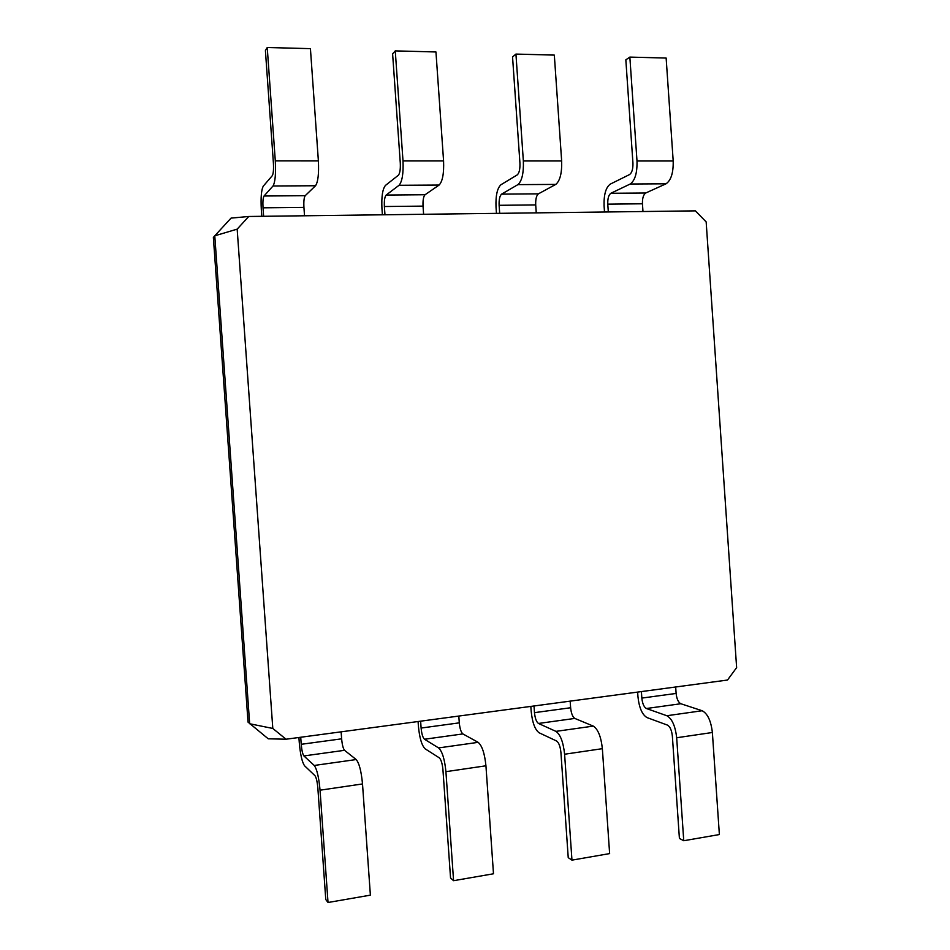 <?xml version="1.0" encoding="UTF-8"?>
<svg xmlns="http://www.w3.org/2000/svg" width="950" height="950" viewBox="0 0 950 950"><rect width="100%" height="100%" fill="white"/><g stroke="black" fill="none" stroke-linecap="round" stroke-linejoin="round"><path stroke-width="1.43" d="M341.133 731.832L341.632 738.827C342.178 744.812 343.152 748.648 344.553 750.31L356.179 759.549C359.195 763.099 361.309 771.222 362.508 783.94L370.381 895.149L328.023 902.5L325.779 899.555L317.846 788.025C317.264 781.648 316.303 777.539 314.961 775.675L304.606 765.819C302.112 762.316 300.342 754.573 299.274 742.568L298.906 737.485M300.723 737.248L301.221 744.301C301.767 750.357 302.658 754.229 303.905 755.939L314.236 765.462C316.932 769.096 318.867 777.337 320.043 790.186L328.023 902.5M286.033 739.219L727.498 680.046L736.63 667.624L706.159 221.908L695.4 210.864L248.757 216.481L237.167 229.14L272.804 728.448L286.033 739.219L268.233 738.803L248.033 722.119L213.37 237.476L214.771 235.814L249.66 723.746L272.804 728.448M641.393 691.588L641.844 698.084C642.449 703.641 643.969 707.109 646.404 708.51L666.829 715.73C672.054 718.675 675.331 726.014 676.673 737.746L683.751 840.738L679.404 838.434L672.363 736.107C671.709 730.289 670.071 726.619 667.47 725.111L647.033 717.594C642.188 714.744 639.16 707.797 637.961 696.766L637.64 692.087M675.676 686.992L676.115 693.441C676.732 698.939 678.3 702.371 680.841 703.736L702.169 710.742C707.619 713.628 711.016 720.872 712.369 732.498L719.376 834.551L683.751 840.738M420.624 721.181L421.111 728.044C421.669 733.911 422.798 737.651 424.496 739.242L438.591 747.923C442.237 751.307 444.683 759.228 445.918 771.673L453.577 880.697L450.549 877.99L442.938 769.702C442.32 763.527 441.109 759.572 439.292 757.839L425.161 748.837C421.8 745.572 419.556 738.114 418.439 726.453L418.083 721.513M458.814 716.062L459.289 722.855C459.871 728.674 461.071 732.367 462.887 733.922L478.147 742.342C482.077 745.643 484.678 753.469 485.937 765.795L493.489 873.774L453.577 880.697M534.007 705.981L534.482 712.654C535.064 718.366 536.406 721.964 538.484 723.461L555.928 731.369C560.417 734.528 563.303 742.14 564.597 754.229L571.959 860.142L568.231 857.648L560.916 752.424C560.274 746.439 558.837 742.627 556.605 741.012L539.137 732.794C534.981 729.742 532.321 722.546 531.169 711.206L530.824 706.408M570.166 701.136L570.629 707.75C571.223 713.403 572.624 716.965 574.821 718.426L593.287 726.109C598.037 729.184 601.053 736.713 602.359 748.671L609.627 853.599L571.959 860.142M237.167 229.14L214.771 235.814L231.052 218.108L248.757 216.481M642.972 211.529L642.449 203.787C642.295 198.229 643.399 194.631 645.739 193.004L666.021 183.801C671.056 180.357 673.443 172.757 673.194 160.989L666.14 58.057L629.85 57.095L625.836 59.838L632.938 163.056C633.08 168.958 631.964 172.781 629.577 174.551L610.244 184.134C605.803 187.482 603.761 194.726 604.081 205.865L604.509 212.016M608.309 211.969L607.774 204.155C607.608 198.55 608.641 194.916 610.874 193.277L630.23 184.003C635.028 180.524 637.284 172.852 636.999 160.989L629.85 57.095M304.522 215.781L303.929 207.373C303.62 201.341 304.048 197.446 305.211 195.688L315.519 185.749C318.036 182.02 318.998 173.731 318.381 160.906L310.424 48.64L267.235 47.5L265.406 50.564L273.41 163.162C273.743 169.587 273.363 173.767 272.282 175.691L263.34 186.058C261.345 189.679 260.668 197.541 261.321 209.641L261.796 216.315M263.625 216.291L263.019 207.812C262.699 201.709 263.043 197.778 264.041 196.009L273.018 185.986C275.191 182.222 275.951 173.85 275.298 160.894L267.235 47.5M536.251 212.871L535.705 204.915C535.515 199.203 536.406 195.522 538.401 193.848L555.75 184.419C560.037 180.88 562.008 173.066 561.652 160.966L554.325 55.1L515.933 54.079L512.549 56.929L519.935 163.091C520.137 169.148 519.234 173.09 517.227 174.907L500.947 184.739C497.242 188.171 495.591 195.617 496.019 207.053L496.458 213.37M499.676 213.322L499.118 205.307C498.916 199.547 499.736 195.819 501.612 194.132L517.904 184.621C521.93 181.058 523.759 173.173 523.355 160.954L515.933 54.079M423.605 214.284L423.035 206.114C422.786 200.248 423.463 196.448 425.066 194.738L439.102 185.06C442.569 181.438 444.054 173.387 443.579 160.942L435.955 51.965L395.259 50.884L392.611 53.841L400.294 163.127C400.556 169.361 399.902 173.422 398.323 175.287L385.498 185.381C382.589 188.908 381.401 196.555 381.936 208.311L382.399 214.795M384.964 214.771L384.382 206.518C384.121 200.604 384.714 196.769 386.175 195.047L399.036 185.286C402.194 181.628 403.512 173.506 403.002 160.93L395.259 50.884M301.221 744.301L341.632 738.827M303.905 755.939L344.553 750.31M314.236 765.462L356.179 759.549M320.043 790.186L362.508 783.94M641.844 698.084L676.115 693.441M421.111 728.044L459.289 722.855M534.482 712.654L570.629 707.75M646.404 708.51L680.841 703.736M424.496 739.242L462.887 733.922M538.484 723.461L574.821 718.426M445.918 771.673L485.937 765.795M438.591 747.923L478.147 742.342M642.449 203.787L607.774 204.155M303.929 207.373L263.019 207.812M535.705 204.915L499.118 205.307M423.035 206.114L384.382 206.518M676.673 737.746L712.369 732.498M666.829 715.73L702.169 710.742M564.597 754.229L602.359 748.671M555.928 731.369L593.287 726.109M645.739 193.004L610.874 193.277M305.211 195.688L264.041 196.009M538.401 193.848L501.612 194.132M425.066 194.738L386.175 195.047M673.194 160.989L636.999 160.989M666.021 183.801L630.23 184.003M318.381 160.906L275.298 160.894M315.519 185.749L273.018 185.986M561.652 160.966L523.355 160.954M555.75 184.419L517.904 184.621M443.579 160.942L403.002 160.93M439.102 185.06L399.036 185.286"/></g></svg>
